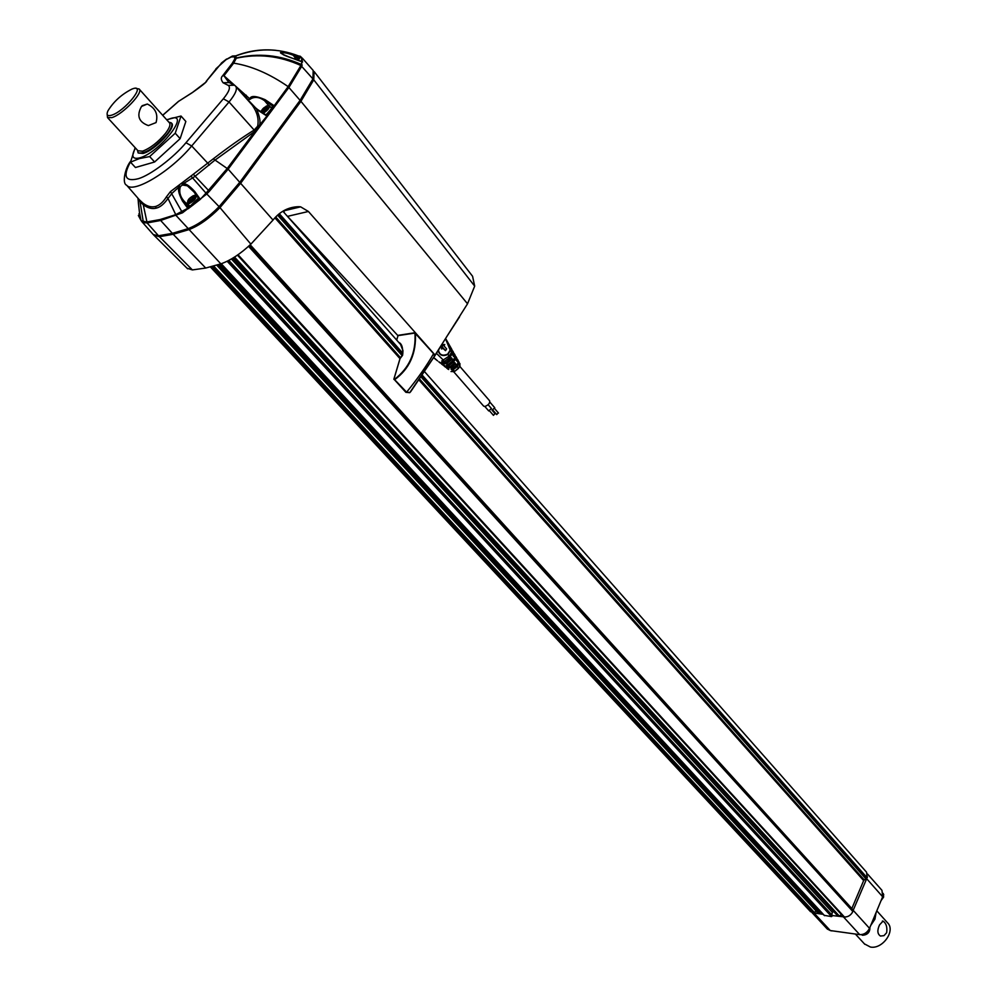 <?xml version="1.0" encoding="UTF-8"?>
<svg xmlns="http://www.w3.org/2000/svg" width="997" height="997" viewBox="0 0 997 997"><rect width="100%" height="100%" fill="white"/><g stroke="black" fill="none" stroke-linecap="round" stroke-linejoin="round"><path stroke-width="1.5" d="M187.61 201.095L188.558 203.438C194.976 199.537 197.007 196.795 194.664 195.225L194.627 195.238M190.165 205.881L191.125 205.818C195.088 203.936 197.481 201.506 198.316 198.553M301.393 61.403L302.228 59.396M265.75 114.767C269.751 111.876 271.558 109.558 271.172 107.801C273.19 107.826 268.716 113.633 266.037 114.967L271.284 108.835M396.694 340.089L398.04 335.64L415.363 332.986C416.509 353.187 409.605 368.753 394.65 379.695L406.614 392.17C417.855 378.374 426.841 365.525 433.595 353.648L434.48 356.328L433.62 353.461L415.4 332.898M260.828 111.552L266.473 105.931C268.405 106.878 266.934 108.86 262.049 111.863L261.488 111.963M135.442 167.508L154.622 161.988L149.662 156.566L139.318 158.61L130.507 162.162L135.442 167.508M166.661 119.715L181.018 116.038L185.841 121.46L180.133 138.67L154.622 161.988M265.763 108.947L262.012 111.639L262.298 110.717L261.139 111.041L261.862 110.094L262.847 111.24M294.028 58.848L297.517 56.542C299.337 56.268 299.137 57.34 296.932 59.77M135.156 147.693L130.507 162.162M166.86 119.952L170.076 118.705C191.96 110.991 159.894 152.641 139.63 157.9C132.327 159.557 130.931 156.28 135.467 148.03M181.018 116.038L175.235 133.212L149.662 156.566M139.767 214.48L139.48 212.511M189.58 201.22L187.922 200.92L188.682 199.911L189.742 201.058M138.222 153.002L143.082 153.451C154.759 150.584 177.08 126.793 171.546 123.192L171.447 123.08M168.867 122.182L171.222 122.83C172.793 124.65 171.472 128.364 167.272 133.959C154.884 147.755 145.163 154.061 138.122 152.89L137.486 150.248M266.336 107.925L265.414 106.841L263.993 107.751L265.489 109.508M192.496 198.939L189.168 201.544M139.293 89.194L169.34 122.718C170.823 124.438 169.577 127.928 165.614 133.199C158.099 142.185 150.41 148.179 142.546 151.183L137.985 150.784M193.356 197.68L192.334 196.559L190.901 197.468L192.471 199.188L190.901 197.468L188.682 199.911M136.29 88.546L139.094 88.97C144.091 92.085 122.693 114.605 111.801 117.621L107.526 117.584L107.19 114.543M156.055 122.581L148.391 125.585C138.708 122.07 136.415 115.677 141.512 106.442L147.319 104.024C155.42 108.025 158.336 114.206 156.055 122.581M267.196 107.24L266.224 107.065L266.523 106.156L265.414 106.841M297.343 58.499L296.47 57.44L295.075 58.349L295.997 59.471M111.552 115.216C107.364 116.412 106.143 114.979 107.888 110.916C113.646 101.532 121.684 94.254 132.003 89.057L132.601 88.833C147.157 83.374 125.011 111.278 111.552 115.216M194.066 197.082L193.106 196.895L193.43 195.873L192.334 196.559M298.253 57.764L297.293 57.602L297.567 56.767L296.47 57.44M139.418 212.049L137.947 198.191M313.17 70.401L312.958 78.85L300.109 100.348L239.916 182.115L219.103 206.653L205.993 193.144L200.297 199.363L188.109 208.784L182.476 201.02L183.523 200.497C179.971 196.122 178.924 191.474 180.37 186.564L182.414 185.006L187.336 185.816L194.278 192.234M283.809 55.009L281.877 53.639C282.625 52.143 286.376 52.654 293.143 55.184L295.299 57.789M301.268 57.352L302.565 62.026L294.414 59.047M294.539 59.085C276.231 52.23 275.82 50.585 293.305 54.15L293.143 55.184L297.355 56.605M459.804 366.385L489.664 400.844C490.026 403.237 488.43 405.118 484.866 406.489L483.62 406.103M182.588 200.933L187.872 208.223L175.622 214.716L160.106 219.539L146.571 222.019L141.138 220.661L138.483 215.738M301.63 57.427L301.779 66.201L288.968 87.375L255.805 131.99L254.983 131.268L214.604 160.405L194.814 176.481L182.189 184.408C184.682 182.601 188.907 185.018 194.839 191.648L194.29 192.284L199.363 199.462M188.109 208.784L188.757 205.282M194.839 191.648L200.297 199.363M284.27 212.772L283.908 210.604M399.074 342.781L400.258 343.716L402.987 350.657M435.091 355.082L467.531 303.798L300.932 101.32L240.775 183.087L219.976 207.625L250.87 244.153L273.041 220.038C280.02 211.352 288.619 206.902 298.838 206.691L300.633 206.84L308.422 211.476L435.091 355.082L434.505 356.091M393.902 379.371L394.65 379.695L393.952 379.022L400.046 358.621L402.601 355.293C403.149 347.928 401.853 343.629 398.725 342.395M496.743 414.578L498.151 412.957M492.032 410.153L494.774 407.773L489.876 402.115M489.652 411.001L493.453 415.363L494.836 413.73M488.704 410.914L491.446 408.521L488.144 404.72M816.194 911.096L216.748 265.165M818.338 913.414L216.96 265.102L819.21 913.663L819.833 913.339L218.567 264.604M810.399 911.507L813.515 912.916L816.082 911.196M219.876 264.18L820.369 912.567L819.833 913.339M820.369 912.567L220.225 264.068M824.27 915.346L831.548 916.604L832.109 915.371M831.847 914.934L832.296 912.33L231.404 258.983M837.742 915.819L839.312 916.006L234.532 257.076M843.263 916.368L844.397 916.991C848.098 917.078 850.927 915.258 852.884 911.52L852.061 908.815L249.761 245.212M841.518 914.61L839.312 916.006M250.197 244.788L852.061 908.815M852.024 908.093L863.651 880.6L419.226 380.306M419.874 379.346L864.274 879.965L863.651 880.6M864.274 879.965L867.153 877.759L866.592 872.263L424.734 371.856M232.002 258.634L832.296 912.33M832.669 911.981L833.928 911.794M394.438 379.358C409.381 367.993 416.21 352.552 414.939 333.035L433.595 353.648M397.828 335.528L285.852 214.567M434.356 354.745L433.633 353.561M414.964 332.836L398.002 335.64M405.953 391.734L409.717 392.681L410.801 391.534L434.493 356.315M455.542 322.754L459.654 316.572M447.117 336.076L459.542 316.896M455.492 322.829L445.622 338.432M441.272 345.672L434.592 356.228L441.16 345.485M314.317 71.796L472.578 276.281L474.684 286.127L467.531 303.798M294.526 59.022L302.091 61.764L300.92 65.478L288.145 86.627L300.932 101.32L313.756 79.822L314.105 71.535M187.05 268.23L192.384 269.925L205.718 268.043L221.147 263.769C230.643 260.354 240.551 253.811 250.87 244.153M255.805 131.99L254.808 131.442L227.304 168.418L206.018 193.119L206.815 193.941L209.358 191.299L228.163 169.166L273.028 220.063M153.762 235.068L159.408 236.7L173.204 234.283L160.667 220.474L147.12 222.942L158.523 235.766L172.319 233.348L188.022 228.674C198.029 224.836 208.385 217.508 219.103 206.653L219.976 207.625C209.27 218.468 198.914 225.808 188.907 229.622L173.204 234.283L205.718 268.043M160.106 219.539L160.667 220.462L182.488 212.822L206.815 193.941M270.86 107.439L273.552 106.642L288.145 86.627C269.427 73.703 251.269 65.877 233.647 63.147L232.301 63.235L222.605 75.822L223.951 75.747L249.836 98.865C250.696 95.475 255.768 95.737 265.052 99.65L274.474 105.931L266.934 116.063L256.74 109.471C259.781 116.861 260.703 122.083 259.494 125.148L254.983 131.268L254.16 130.046L257.65 126.208C259.058 119.079 257.164 111.951 251.979 104.835L257.55 109.682M192.384 269.925L158.523 235.766L153.314 234.594L141.711 221.471M452.115 350.321L452.426 353.461L450.071 357.213L444.6 361.3L442.705 361.849L441.721 360.976L449.186 356.066L451.629 352.178L451.953 349.635L445.597 338.482L449.597 345.51L450.494 350.333L447.927 354.421C442.606 356.752 439.341 355.368 438.132 350.283M205.993 193.144L190.963 176.058L213.271 158.835C228.463 147.132 242.097 137.536 254.16 130.046L229.048 101.968L191.698 145.973L209.445 165.016M273.552 106.642L274.474 105.931M266.934 116.063L259.494 125.148L260.342 125.896M146.571 222.019L147.12 222.942L143.418 222.643L141.1 220.599M433.683 357.425L437.297 360.64M439.926 362.721L445.771 362.447L451.604 357.786L451.828 359.506L446.793 363.456L447.977 364.603L452.812 360.789L454.894 357.474L455.056 355.057M445.472 338.681L450.183 350.146L447.678 354.122C442.543 356.29 439.465 354.969 438.443 350.159M275.633 50.311C262.037 48.915 248.752 50.772 235.803 55.857L236.289 58.237L234.843 58.835L234.482 56.804L235.878 55.932C257.014 47.931 277.876 47.931 298.464 55.919L299.274 56.094M474.684 286.127L313.756 79.822L300.907 65.515C279.621 55.832 258.086 53.414 236.289 58.237L233.647 63.147L223.951 75.747L228.55 82.09M265.052 99.65L264.517 100.647L273.415 106.542M256.927 109.271L240.838 92.347C237.722 88.745 237.934 88.858 241.498 92.671L248.029 99.725L250.334 99.201L248.016 99.6L235.878 86.44M250.334 99.201L250.521 98.902C254.783 96.435 259.444 97.021 264.517 100.647L268.554 105.445M244.439 95.712L246.284 95.201M240.838 92.347L251.954 104.785M257.4 109.869L266.648 115.527M257.675 109.608L251.967 104.797L237.996 89.032L248.029 99.725M182.476 201.02C178.301 193.082 177.429 188.134 179.846 186.19L172.07 193.293L168.007 198.403L176.207 215.651L824.369 915.582M234.482 56.804L231.242 56.966L226.057 59.646L215.863 68.88M221.272 63.397L205.98 81.642M443.628 360.378L442.705 361.849M442.568 348.015L445.522 350.657L442.855 347.579L441.509 348.962L442.045 344.588L444.787 344.513L443.952 345.834L446.619 348.9L445.522 350.657M453.71 353.137L453.996 356.029L453.685 356.652L452.974 355.605L453.461 352.277M226.356 59.184L221.421 63.023M226.643 58.997L226.057 59.646M234.395 56.754L235.803 55.857L232.438 56.019L226.331 59.471M293.305 54.15L299.013 56.131M182.414 185.006L180.37 186.564M139.144 199.562L142.895 203.076C147.045 206.329 151.232 207.476 155.42 206.529C159.508 205.345 163.159 202.129 166.399 196.87L170.475 191.598L190.963 176.058M222.605 75.822C220.723 77.554 220.885 79.872 223.079 82.751L229.273 82.589L232.513 84.222M206.815 81.006C206.304 82.327 201.394 86.253 192.06 92.796L205.083 82.801M138.097 198.353L140.066 201.78L139.754 200.26L126.681 185.243C133.05 194.004 170.45 171.683 191.698 145.973L185.953 142.733L223.34 98.79L229.048 101.968C235.628 93.93 237.772 88.608 235.479 86.004L234.469 85.206L228.238 85.381C230.781 87.213 229.148 91.687 223.34 98.79M166.399 196.87L168.007 198.403C164.206 203.899 160.293 207.139 156.292 208.136L155.42 206.529M143.418 222.643L140.066 201.78L143.394 204.859C147.843 208.111 152.142 209.208 156.292 208.136M140.926 220.1L139.43 212.149M458.508 368.267L460.003 365.911L458.52 368.354L454.894 371.22L458.396 368.08L454.894 371.22L451.018 371.557L454.62 371.071L451.08 369.301L456.427 365.5L458.134 362.746L458.221 360.59M452.925 371.694L454.769 371.196M459.929 363.556L459.916 365.637L458.396 368.08L457.249 366.584L453.224 369.713M458.446 361.363L458.894 363.967L457.249 366.584M446.133 367.37L446.893 368.205L451.105 367.656L455.417 364.204L455.006 362.783L450.108 366.672L445.21 366.921M447.778 368.927L448.775 369.513M456.875 358.658L457.237 361.288L456.377 360.602L456.638 357.823M452.052 370.161L457 364.752M453.872 364.067L455.716 363.818M455.28 355.867L455.666 358.733L453.672 361.911L448.924 365.525L447.379 366.024L446.407 365.151L447.977 364.603M445.734 367.257L443.515 365.301M444.35 366.136L445.41 366.285L444.438 365.413L442.593 364.827M448.388 364.416L447.379 366.024M440.861 363.182L441.883 364.117L446.793 363.456M450.557 359.07L452.314 358.833M442.02 348.888L442.668 344.488M147.157 222.942L142.895 203.076M297.966 57.415L297.767 58.175L297.293 57.602M193.742 196.721L192.483 198.926M296.869 59.359L297.767 58.175M266.884 106.878L266.673 107.688L266.224 107.065M265.725 108.922L266.673 107.688M294.14 58.885L295.075 58.349M262.834 108.897L263.943 110.193L262.772 108.847L263.993 107.751M262.809 108.872L261.862 110.094M188.72 201.905L188.72 201.905C187 200.659 188.57 198.565 193.418 195.624C195.163 196.858 193.592 198.951 188.72 201.905M175.235 133.212L180.133 138.67M870.693 925.503L874.93 919.147L876.139 912.417M864.411 943.872L870.431 947.05C882.669 949.493 895.967 930.45 887.48 922.748L876.799 910.822M879.578 924.83L883.043 921.128C886.183 923.185 887.392 927.036 886.669 932.694L883.978 935.66L880.476 936.046C877.348 933.99 877.048 930.251 879.578 924.83M867.564 874.045L881.971 890.358L882.657 896.764L869.521 928.332C867.278 932.669 864 934.762 859.701 934.638L830.277 930.55L827.236 928.967M845.406 917.028L832.358 915.558M823.235 914.349L812.817 912.816M867.452 876.911L851.961 913.152M195.923 195.287L196.372 195.487C196.272 198.503 193.705 201.294 188.682 203.862L187.124 203.201M191.1 197.68L192.433 196.671M194.303 195.624L195.026 195.375M300.109 56.256L298.601 60.356M298.651 56.231C300.969 55.844 300.795 57.153 298.153 60.194M140.091 216.287L138.371 215.414M140.016 215.851L138.919 213.757M269.053 105.62L269.477 105.819C269.751 107.863 267.719 110.318 263.382 113.184M267.657 105.582C270.361 106.255 268.791 108.698 262.946 112.91M198.378 198.129L190.464 205.818L189.069 205.619M301.418 61.415L302.141 58.412L301.119 61.303M188.67 206.018L183.523 200.497L188.757 207.725L187.872 208.223M298.975 56.144L293.317 54.187M199.811 199.001L194.702 191.736M818.749 913.601L217.196 265.028M212.336 266.436L813.515 912.916M812.991 912.841L211.85 266.573M819.21 913.663L217.608 264.903M820.282 911.744L220.561 263.956M221.234 263.731L824.581 915.682M831.548 916.604L227.179 261.251M832.296 916.019L228.363 260.653M832.358 915.632L228.737 260.454M233.348 257.824L838.053 916.156M233.697 257.612L838.514 916.218M238.034 254.734L844.397 916.991M843.873 916.916L237.647 255.008M852.884 911.52L248.552 246.321M853.12 910.959L249.1 245.81M853.058 910.037L249.661 245.299M400.034 358.721L274.885 217.82M275.708 216.947L400.47 357.674M866.131 879.105L421.295 377.227M402.177 355.667L277.602 215.115M866.916 878.307L422.08 376.006M402.751 354.184L278.724 214.131M279.297 213.682L402.863 353.274M422.466 375.408L867.153 877.759M213.707 266.062L814.487 912.567M287.821 216.287L308.422 211.476M400.607 357.537L400.046 358.621M285.167 209.943L298.838 206.691M455.592 323.028L459.542 316.423M255.656 132.19L228.163 169.166L213.271 158.835M259.095 127.429L257.65 126.208M256.79 130.532L255.469 129.136M447.678 354.122L449.186 356.066M436.287 353.2L443.64 360.366M451.629 352.178L450.183 350.146M301.792 66.163L300.92 65.478M193.58 174.575L209.358 191.299M206.192 81.38L216.486 68.506M440.686 363.145L439.316 362.023M444.6 361.3L445.771 362.447M302.203 65.154L301.318 64.481C279.92 54.947 258.248 52.791 236.326 58.025L234.893 58.649M170.475 191.598L182.488 212.822M175.572 214.741L176.157 215.676M451.055 358.496L450.071 357.213M453.311 354.907L452.426 353.461M232.301 63.235L234.843 58.835M228.238 85.381L223.079 82.751M192.06 92.796L178.65 101.308L162.723 115.328M130.607 161.651C122.569 176.419 125.173 182.09 138.433 178.675C150.472 175.185 173.839 157.464 185.953 142.733M178.65 101.308L192.097 92.696M458.994 361.936L460.003 365.911L458.894 363.967M451.105 367.656L452.289 368.815M446.893 368.205L448.289 369.339M458.134 362.746L457.237 361.288M456.427 365.5L455.417 364.204M454.669 363.207L453.672 361.911M456.551 360.179L455.666 358.733M448.924 365.525L450.108 366.672M441.883 364.117L443.254 365.238M452.812 360.789L451.828 359.506M454.894 357.474L453.996 356.029M231.242 56.966L232.438 56.019M190.988 200.036L189.679 198.615L190.988 200.036M831.024 930.787L832.831 930.899M881.136 900.416L883.591 896.914L883.255 893.412L883.629 897.051L881.061 900.603L883.753 894.683M862.031 935.086L862.754 935.261C867.465 934.825 869.845 932.345 869.92 927.821M869.858 927.509C869.995 932.195 867.602 934.787 862.679 935.261L862.617 935.211C867.477 934.737 869.883 932.17 869.845 927.534M843.587 917.041L859.701 934.638M814.1 913.14L830.277 930.55M853.482 910.66L869.521 928.332M866.879 878.955L882.657 896.764M187.012 202.852L189.143 205.706C191.299 207.226 194.403 204.746 198.49 198.278M196.372 195.487L195.649 195.163M300.508 56.443L299.873 56.119M269.477 105.819L268.804 105.495M197.02 196.21L196.434 195.574M302.141 58.412L300.571 56.505M138.197 151.008L107.526 117.584M142.147 105.707L147.319 104.024M281.877 53.639C283.721 54.461 279.87 54.037 294.476 58.985L302.029 61.652M453.66 371.707L483.682 406.178M271.172 107.801L269.539 105.894M199.512 199.699L192.658 190.165M400.507 357.537L402.551 355.244L402.938 351.455L402.202 347.093L400.557 344.052M393.877 379.084L405.891 392.32L409.717 392.681L434.605 355.954L433.62 353.461L415.176 332.711M492.967 410.241L496.755 414.602M494.724 408.708L498.488 413.057M495.185 413.817L492.057 410.191M484.854 406.489L488.729 410.951M220.25 264.068L820.394 912.193M832.308 915.433L228.861 260.391M233.236 257.887L837.841 916.056M237.448 255.145L843.45 916.717M282.874 211.19L401.592 345.635M210.392 266.947L810.573 911.707M398.277 335.316L415.051 332.724M399.984 358.671L393.902 379.034M398.152 335.341L396.632 340.027M300.633 206.84L284.145 210.753M154.373 235.666L187.635 268.816M153.314 234.594L154.199 235.516M313.008 70.251L302.378 58.2M257.7 109.62L267.034 115.664M437.646 360.914L433.533 357.661M440.25 362.983L438.83 361.849M453.548 352.44L452.688 350.932M162.661 115.266L178.7 101.183M457.424 359.207L458.296 360.727M446.718 368.117L448.176 369.289M445.509 367.158L444.076 366.011M456.726 357.973L455.853 356.452M441.484 363.955L442.917 365.089M454.271 353.698L455.143 355.206M130.694 161.165C125.36 167.459 121.659 183.398 126.681 185.243M139.393 211.9L138.321 202.466M192.471 199.188L190.901 197.456M855.376 934.039L864.835 944.321M883.043 921.128L882.37 921.041M812.019 912.604L827.46 929.204"/></g></svg>
